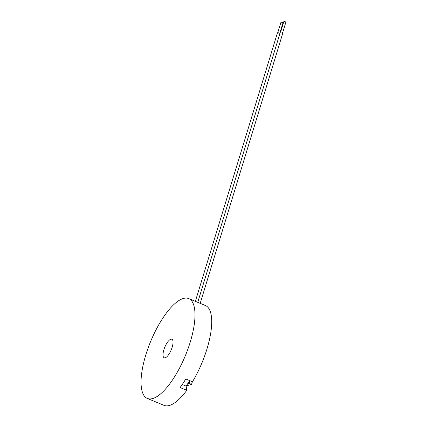 <?xml version="1.0" encoding="UTF-8"?>
<svg xmlns="http://www.w3.org/2000/svg" width="427" height="427" viewBox="0 0 427 427"><rect width="100%" height="100%" fill="white"/><g stroke="black" fill="none" stroke-linecap="round" stroke-linejoin="round"><path stroke-width="0.64" d="M277.753 32.735L280.971 22.209L282.418 22.391L282.994 22.828L279.776 33.354M279.931 33.493A1.318 0.331 -163 0 0 279.253 33.076A1.318 0.331 -163 0 0 277.443 32.852L195.358 301.35M280.699 31.876L283.918 21.35L285.941 21.969L282.722 32.495M200.188 303.351L282.914 32.762A1.318 0.331 -163 0 0 282.194 32.217A1.318 0.331 -163 0 0 280.39 31.988L197.738 302.337M145.778 355.013A54.037 18.745 112.5 0 1 188.734 298.601A54.037 18.745 112.5 0 1 185.339 355.696A54.037 18.745 112.5 0 1 147.315 398.423A54.037 18.745 112.5 0 1 145.778 355.013M147.315 398.423L164.037 405.362A54.037 18.745 -67.5 0 0 186.791 390.315L180.103 387.54A54.037 18.745 -67.5 0 0 185.793 378.979L192.481 381.754A54.037 18.745 -67.5 0 0 205.451 305.535L188.734 298.601M189.753 380.622L187.581 383.894L189.214 383.414L190.036 380.74M187.581 383.894L186.119 386.099L182.26 384.497M186.119 386.099L186.791 390.315M186.215 385.949L191.558 384.385L192.374 381.711M189.214 383.414L191.558 384.385M163.893 349.718A10.034 3.48 112.5 0 1 171.867 339.241A10.034 3.48 112.5 0 1 171.238 349.846A10.034 3.48 112.5 0 1 164.176 357.783A10.034 3.48 112.5 0 1 163.893 349.718"/></g></svg>
